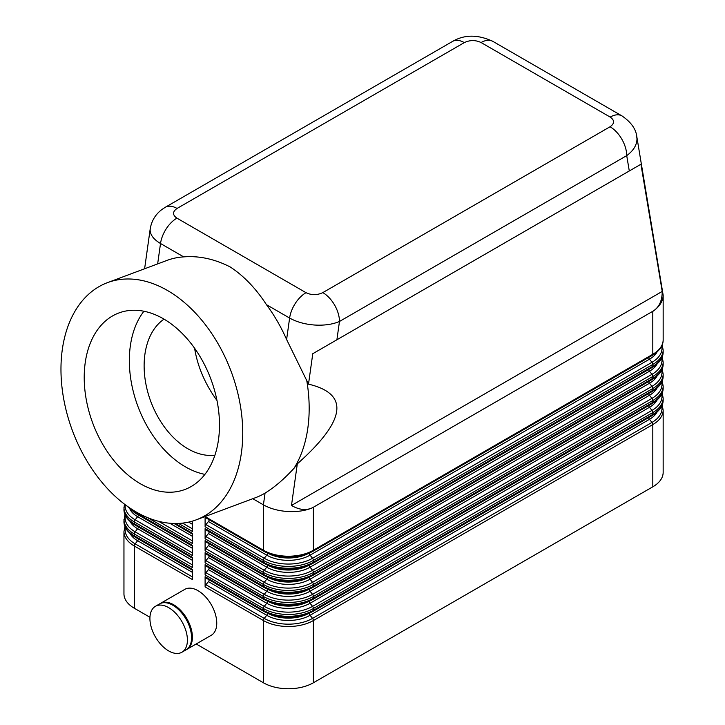 <?xml version="1.0" encoding="UTF-8"?>
<svg xmlns="http://www.w3.org/2000/svg" width="725" height="725" viewBox="0 0 725 725"><rect width="100%" height="100%" fill="white"/><g stroke="black" fill="none" stroke-linecap="round" stroke-linejoin="round"><path stroke-width="1.09" d="M205.102 516.581A2.356 1.359 120 0 0 205.329 517.414A2.356 1.359 120 0 0 205.592 517.659L263.9 551.326A2.356 1.359 -60 0 0 264.244 551.435A34.157 19.72 0 0 0 312.557 551.435A2.356 1.359 -120 0 0 312.901 551.326A2.356 1.359 -120 0 0 313.164 551.082A2.356 1.359 -120 0 0 313.381 550.248L313.381 507.364C306.421 510.563 298.093 511.959 288.396 511.56C278.699 510.98 270.371 508.742 263.411 504.845L263.411 550.248L205.102 516.581L205.102 526.758L263.411 560.425L263.411 562.265L205.102 528.607L205.102 538.784L263.411 572.451L263.411 574.291L205.102 540.632L205.102 550.81L263.411 584.468L263.411 586.317L205.102 552.649L205.102 562.827L263.411 596.494L263.411 598.333L205.102 564.675L205.102 574.853L263.411 608.511L263.411 610.359L205.102 576.692L205.102 586.878L263.411 620.537L263.411 682.778L196.203 643.972M107.517 282.632L166.949 260.42A126.63 84.698 69.5 0 1 183.679 256.886C199.157 255.662 214.672 259.024 230.215 266.963C243.727 275.799 255.807 288.369 266.456 304.681A126.63 84.698 69.5 0 1 286.611 339.517L308.497 384.15L312.774 353.709L640.927 164.249L662.224 291.414C662.197 300.857 659.052 307.482 652.79 311.288L313.399 507.237C306.974 510.763 299.661 510.173 291.477 505.47L297.313 463.864L294.078 468.214C284.082 479.125 274.403 487.418 265.06 493.091A126.63 84.698 69.5 0 1 255.608 497.649L196.185 519.861A126.63 84.698 69.5 0 1 136.3 512.049A126.63 84.698 69.5 0 1 62.259 389.552A126.63 84.698 69.5 0 1 107.517 282.632A126.63 84.698 69.5 0 1 167.403 290.444A126.63 84.698 69.5 0 1 241.443 412.942A126.63 84.698 69.5 0 1 196.185 519.861M322.815 292.61A23.562 13.603 60 0 1 334.597 305.044A23.562 13.603 60 0 1 339.472 321.465L626.717 155.621A23.562 13.603 -120 0 0 621.842 139.2A23.562 13.603 -120 0 0 610.06 126.766L322.815 292.61C317.188 295.283 311.587 295.302 306.022 292.683L176.918 218.143C172.387 214.935 172.423 211.709 177.045 208.456L464.299 42.612A23.562 13.603 60 0 0 452.518 41.443L165.273 207.287A23.562 13.603 -120 0 0 165.101 207.386M629.291 170.973L626.717 155.621C633.433 150.709 636.849 145.127 636.985 138.883L636.641 135.811M652.808 311.406C659.551 306.684 663.003 301.283 663.158 295.193L663.158 339.853A35.335 20.4 180 0 1 652.808 354.28L313.381 550.248A35.335 20.4 180 0 1 288.396 556.22A35.335 20.4 180 0 1 263.411 550.248A2.356 1.359 -60 0 0 263.628 551.082A2.356 1.359 -60 0 0 263.9 551.326C280.231 559.129 296.561 559.129 312.901 551.326L652.319 355.359A2.356 1.359 -120 0 0 652.582 355.114A2.356 1.359 -120 0 0 652.808 354.28L652.79 311.288M159.998 603.689A26.508 15.307 60 0 1 160.406 603.436A26.508 15.307 60 0 1 173.656 604.75A26.508 15.307 60 0 1 190.974 628.104A26.508 15.307 60 0 1 186.914 649.346A26.508 15.307 60 0 1 186.488 649.573M160.406 603.436L184.775 589.371A26.508 15.307 60 0 1 198.025 590.685A26.508 15.307 60 0 1 215.334 614.039A26.508 15.307 60 0 1 211.274 635.272L186.914 649.346M168.662 607.632A26.508 15.307 60 0 1 185.981 630.986A26.508 15.307 60 0 1 181.912 652.228A26.508 15.307 60 0 1 168.662 650.914A26.508 15.307 60 0 1 151.344 627.56A26.508 15.307 60 0 1 155.413 606.317A26.508 15.307 60 0 1 168.662 607.632M155.413 606.317L159.573 603.916A26.508 15.307 60 0 1 172.822 605.23A26.508 15.307 60 0 1 190.14 628.584A26.508 15.307 60 0 1 186.08 649.827L181.912 652.228M205.102 576.692A2.356 1.359 120 0 0 205.329 577.526A2.356 1.359 120 0 0 205.592 577.771L263.9 611.438A2.356 1.359 -60 0 1 263.628 611.193A2.356 1.359 -60 0 1 263.411 610.359A35.335 20.4 180 0 0 288.396 616.332A35.335 20.4 180 0 0 313.381 610.359L313.381 608.511A2.356 1.359 -120 0 0 313.164 607.423A2.356 1.359 -120 0 0 312.557 606.372A34.157 19.72 180 0 1 264.244 606.372L205.936 572.705A2.356 1.359 120 0 0 205.329 573.765A2.356 1.359 120 0 0 205.102 574.853M263.411 682.778A35.335 20.4 0 0 0 288.396 688.75A35.335 20.4 0 0 0 313.381 682.778L313.381 620.537A35.335 20.4 0 0 1 288.396 626.509A35.335 20.4 0 0 1 263.411 620.537A2.356 1.359 -60 0 1 263.628 619.449A2.356 1.359 -60 0 1 264.244 618.389L205.936 584.731L208.438 581.622A2.356 1.359 120 0 0 209.045 580.562A2.356 1.359 120 0 0 209.235 579.882M652.808 486.81L652.808 424.569A2.356 1.359 -120 0 0 652.582 423.482A2.356 1.359 -120 0 0 651.974 422.43L312.557 618.389A2.356 1.359 -120 0 1 313.164 619.449A2.356 1.359 -120 0 1 313.381 620.537L652.808 424.569A35.335 20.4 0 0 0 663.158 410.151L663.158 472.383A35.335 20.4 0 0 1 652.808 486.81L313.381 682.778M205.936 584.731A2.356 1.359 120 0 0 205.329 585.782A2.356 1.359 120 0 0 205.102 586.878M124.936 526.486L123.957 531.57L123.957 593.811A35.335 20.4 0 0 0 134.306 608.239L134.306 545.998L192.605 579.665L192.605 569.478L134.306 535.82L134.306 533.981L192.605 567.639L192.605 557.462L134.306 523.794L134.306 521.955L192.605 555.613L192.605 545.436L134.306 511.778L134.306 510.862M663.158 386.099L663.158 387.947A35.335 20.4 180 0 1 652.808 402.375L313.381 598.333A35.335 20.4 180 0 1 288.396 604.315A35.335 20.4 180 0 1 263.411 598.333A2.356 1.359 -60 0 0 263.628 599.167A2.356 1.359 -60 0 0 263.9 599.412C280.231 607.224 296.561 607.224 312.901 599.412A2.356 1.359 -120 0 0 313.164 599.167A2.356 1.359 -120 0 0 313.381 598.333L313.381 596.494L652.808 400.526A35.335 20.4 0 0 0 663.158 386.099L662.17 381.015M663.158 374.082L663.158 375.922A35.335 20.4 180 0 1 652.808 390.349L313.381 586.317A35.335 20.4 180 0 1 288.396 592.289A35.335 20.4 180 0 1 263.411 586.317A2.356 1.359 -60 0 0 263.628 587.15A2.356 1.359 -60 0 0 263.9 587.395C280.231 595.198 296.561 595.198 312.901 587.395A2.356 1.359 -120 0 0 313.164 587.15A2.356 1.359 -120 0 0 313.381 586.317L313.381 584.468L652.808 388.509A35.335 20.4 0 0 0 663.158 374.082L662.17 368.989M663.158 362.056L663.158 363.905A35.335 20.4 180 0 1 652.808 378.323L313.381 574.291A35.335 20.4 180 0 1 288.396 580.263A35.335 20.4 180 0 1 263.411 574.291A2.356 1.359 -60 0 0 263.628 575.124A2.356 1.359 -60 0 0 263.9 575.369C280.231 583.181 296.561 583.181 312.901 575.369A2.356 1.359 -120 0 0 313.164 575.124A2.356 1.359 -120 0 0 313.381 574.291L313.381 572.451L652.808 376.483A35.335 20.4 0 0 0 663.158 362.056L662.17 356.963M663.158 350.03L663.158 351.879A35.335 20.4 180 0 1 652.808 366.306L313.381 562.265A35.335 20.4 180 0 1 288.396 568.246A35.335 20.4 180 0 1 263.411 562.265A2.356 1.359 -60 0 0 263.628 563.098A2.356 1.359 -60 0 0 263.9 563.343C280.231 571.155 296.561 571.155 312.901 563.343A2.356 1.359 -120 0 0 313.164 563.098A2.356 1.359 -120 0 0 313.381 562.265L313.381 560.425L652.808 364.458A35.335 20.4 0 0 0 663.158 350.03L662.17 344.946M205.102 564.675A2.356 1.359 120 0 0 205.329 565.509A2.356 1.359 120 0 0 205.592 565.754L263.9 599.412A2.356 1.359 -60 0 0 264.244 599.521A34.157 19.72 0 0 0 312.557 599.521A2.356 1.359 -120 0 0 312.901 599.412L652.319 403.453A2.356 1.359 -120 0 0 652.582 403.209A2.356 1.359 -120 0 0 652.808 402.375L652.808 400.526A2.356 1.359 60 0 0 652.582 399.439A2.356 1.359 60 0 0 651.974 398.378L312.557 594.346A2.356 1.359 60 0 1 313.164 595.406A2.356 1.359 60 0 1 313.381 596.494A35.335 20.4 0 0 1 288.396 602.466A35.335 20.4 0 0 1 263.411 596.494A2.356 1.359 120 0 1 263.628 595.406A2.356 1.359 120 0 1 264.244 594.346L205.936 560.679A2.356 1.359 120 0 0 205.329 561.739A2.356 1.359 120 0 0 205.102 562.827M663.158 398.125L663.158 399.964A35.335 20.4 180 0 1 652.808 414.392L313.381 610.359A2.356 1.359 -120 0 1 313.164 611.193A2.356 1.359 -120 0 1 312.901 611.438L652.319 415.47A2.356 1.359 -120 0 0 652.582 415.226A2.356 1.359 -120 0 0 652.808 414.392L652.808 412.552A35.335 20.4 0 0 0 663.158 398.125L662.17 393.032M205.936 572.705L208.438 569.596A2.356 1.359 120 0 0 209.045 568.545A2.356 1.359 120 0 0 209.235 567.856M205.102 552.649A2.356 1.359 120 0 0 205.329 553.483A2.356 1.359 120 0 0 205.592 553.728L263.9 587.395A2.356 1.359 -60 0 0 264.244 587.495A34.157 19.72 0 0 0 312.557 587.495A2.356 1.359 -120 0 0 312.901 587.395L652.319 391.428A2.356 1.359 -120 0 0 652.582 391.183A2.356 1.359 -120 0 0 652.808 390.349L652.808 388.509A2.356 1.359 60 0 0 652.582 387.413A2.356 1.359 60 0 0 651.974 386.362L312.557 582.32A2.356 1.359 60 0 1 313.164 583.38A2.356 1.359 60 0 1 313.381 584.468A35.335 20.4 0 0 1 288.396 590.449A35.335 20.4 0 0 1 263.411 584.468A2.356 1.359 120 0 1 263.628 583.38A2.356 1.359 120 0 1 264.244 582.32L205.936 548.662A2.356 1.359 120 0 0 205.329 549.713A2.356 1.359 120 0 0 205.102 550.81M205.936 560.679L208.438 557.57A2.356 1.359 120 0 0 209.045 556.519A2.356 1.359 120 0 0 209.235 555.83M205.102 540.632A2.356 1.359 120 0 0 205.329 541.457A2.356 1.359 120 0 0 205.592 541.711L263.9 575.369A2.356 1.359 -60 0 0 264.244 575.478A34.157 19.72 0 0 0 312.557 575.478A2.356 1.359 -120 0 0 312.901 575.369L652.319 379.402A2.356 1.359 -120 0 0 652.582 379.157A2.356 1.359 -120 0 0 652.808 378.323L652.808 376.483A2.356 1.359 60 0 0 652.582 375.396A2.356 1.359 60 0 0 651.974 374.336L312.557 570.303A2.356 1.359 60 0 1 313.164 571.354A2.356 1.359 60 0 1 313.381 572.451A35.335 20.4 0 0 1 288.396 578.423A35.335 20.4 0 0 1 263.411 572.451A2.356 1.359 120 0 1 263.628 571.354A2.356 1.359 120 0 1 264.244 570.303L205.936 536.636A2.356 1.359 120 0 0 205.329 537.696A2.356 1.359 120 0 0 205.102 538.784M205.936 548.662L208.438 545.553A2.356 1.359 120 0 0 209.045 544.493A2.356 1.359 120 0 0 209.235 543.813M205.102 528.607A2.356 1.359 120 0 0 205.329 529.44A2.356 1.359 120 0 0 205.592 529.685L263.9 563.343A2.356 1.359 -60 0 0 264.244 563.452A34.157 19.72 0 0 0 312.557 563.452A2.356 1.359 -120 0 0 312.901 563.343L652.319 367.385A2.356 1.359 -120 0 0 652.582 367.14A2.356 1.359 -120 0 0 652.808 366.306L652.808 364.458A2.356 1.359 60 0 0 652.582 363.37A2.356 1.359 60 0 0 651.974 362.31L312.557 558.277A2.356 1.359 60 0 1 313.164 559.338A2.356 1.359 60 0 1 313.381 560.425A35.335 20.4 0 0 1 288.396 566.397A35.335 20.4 0 0 1 263.411 560.425A2.356 1.359 120 0 1 263.628 559.338A2.356 1.359 120 0 1 264.244 558.277L205.936 524.619A2.356 1.359 120 0 0 205.329 525.67A2.356 1.359 120 0 0 205.102 526.758M205.936 536.636L208.438 533.528A2.356 1.359 120 0 0 209.045 532.476A2.356 1.359 120 0 0 209.235 531.787M205.936 524.619L208.438 521.511A2.356 1.359 120 0 0 209.045 520.45A2.356 1.359 120 0 0 209.235 519.762M124.936 514.46L123.957 521.393A35.335 20.4 180 0 0 134.306 535.82A2.356 1.359 120 0 0 134.524 536.654A2.356 1.359 120 0 0 134.787 536.899L192.605 570.276M124.401 504.083L123.957 509.367A35.335 20.4 180 0 0 134.306 523.794A2.356 1.359 120 0 0 134.524 524.628A2.356 1.359 120 0 0 134.787 524.873L192.605 558.259M266.456 304.681L289.619 318.048C296.588 321.963 304.899 324.283 314.568 325.027C324.238 325.607 332.539 324.419 339.472 321.465L336.898 339.78M150.283 228.375L150.129 230.088C150.311 235.027 153.773 239.504 160.515 243.509L183.679 256.886M150.22 228.774L144.61 268.767M306.548 379.32A126.63 84.698 69.5 0 1 294.078 468.214M140.278 483.702A94.241 63.03 69.5 0 1 85.178 392.542A94.241 63.03 69.5 0 1 118.855 312.973A94.241 63.03 69.5 0 1 163.424 318.792A94.241 63.03 69.5 0 1 218.524 409.951A94.241 63.03 69.5 0 1 184.839 489.52A94.241 63.03 69.5 0 1 140.278 483.702M143.922 311.243A94.241 63.03 -110.5 0 0 185.401 466.837A94.241 63.03 -110.5 0 0 204.894 474.386M164.031 319.145A73.624 49.246 -110.5 0 0 145.779 383.38A73.624 49.246 -110.5 0 0 187.929 448.802A73.624 49.246 -110.5 0 0 214.89 455.237M216.974 400.481C205.039 383.978 197.581 366.56 194.59 348.227M308.497 384.15C349.758 393.911 346.024 420.482 297.313 463.864M252.78 498.709L263.411 504.845L265.06 493.091M178.531 523.441L192.605 531.57L192.234 521.175M147.746 517.686L192.605 543.596L192.605 533.419L175.459 523.513M149.948 617.265L134.306 608.239M663.158 295.193L636.786 136.545M291.477 505.47L662.224 291.414M640.927 164.249L312.774 353.709M177.045 208.456A23.562 13.603 -120 0 0 165.3 207.268A23.562 13.603 -120 0 0 165.273 207.287M622.195 116.045A23.562 13.603 120 0 0 621.968 115.909L492.864 41.37A23.562 13.603 120 0 0 492.837 41.352A23.562 13.603 120 0 0 491.795 40.854A23.562 13.603 120 0 0 481.083 42.539L610.187 117.078C614.728 120.287 614.682 123.522 610.06 126.766M621.968 115.909A23.562 13.603 120 0 0 621.932 115.891A23.562 13.603 120 0 0 620.899 115.393A23.562 13.603 120 0 0 610.187 117.078M312.557 611.547A2.356 1.359 -120 0 0 312.901 611.438C296.561 619.241 280.231 619.241 263.9 611.438A2.356 1.359 -60 0 0 264.244 611.547A34.157 19.72 0 0 0 312.557 611.547M651.974 415.579A2.356 1.359 -120 0 0 652.319 415.47C659.641 410.903 663.248 405.737 663.158 399.964M208.438 581.622L266.737 615.28A30.631 17.681 0 0 0 310.055 615.28A2.356 1.359 60 0 1 309.439 614.229A2.356 1.359 60 0 1 309.222 613.287M267.57 613.287A2.356 1.359 120 0 1 267.353 614.229A2.356 1.359 120 0 1 266.737 615.28L264.244 618.389A34.157 19.72 180 0 0 312.557 618.389L310.055 615.28L649.473 419.322A2.356 1.359 60 0 1 648.866 418.262A2.356 1.359 60 0 1 648.676 417.573M192.605 577.037L135.14 543.85A34.157 19.72 180 0 1 125.389 527.501M123.957 531.57A35.335 20.4 0 0 0 134.306 545.998A2.356 1.359 -60 0 1 134.524 544.91A2.356 1.359 -60 0 1 135.14 543.85L137.632 540.741L192.605 572.478M138.43 539.001A2.356 1.359 -60 0 1 138.248 539.69A2.356 1.359 -60 0 1 137.632 540.741A30.631 17.681 0 0 1 130.065 533.528M651.974 403.553A2.356 1.359 -120 0 0 652.319 403.453C659.641 398.886 663.248 393.711 663.158 387.947M208.438 569.596L266.737 603.263L264.244 606.372A2.356 1.359 -60 0 0 263.628 607.423A2.356 1.359 -60 0 0 263.411 608.511A35.335 20.4 0 0 0 288.396 614.492A35.335 20.4 0 0 0 313.381 608.511L652.808 412.552A2.356 1.359 -120 0 0 652.582 411.456A2.356 1.359 -120 0 0 651.974 410.404L312.557 606.372L310.055 603.263A2.356 1.359 60 0 1 309.439 602.203A2.356 1.359 60 0 1 309.222 601.261M267.57 601.261A2.356 1.359 120 0 1 267.353 602.203A2.356 1.359 120 0 1 266.737 603.263A30.631 17.681 0 0 0 310.055 603.263L649.473 407.296A2.356 1.359 60 0 1 648.866 406.236A2.356 1.359 60 0 1 648.676 405.556M651.974 391.536A2.356 1.359 -120 0 0 652.319 391.428C659.641 386.86 663.248 381.694 663.158 375.922M208.438 557.57L266.737 591.237A30.631 17.681 0 0 0 310.055 591.237A2.356 1.359 60 0 1 309.439 590.177A2.356 1.359 60 0 1 309.222 589.235M267.57 589.235A2.356 1.359 120 0 1 267.353 590.177A2.356 1.359 120 0 1 266.737 591.237L264.244 594.346A34.157 19.72 180 0 0 312.557 594.346L310.055 591.237L649.473 395.27A2.356 1.359 60 0 1 648.866 394.219A2.356 1.359 60 0 1 648.676 393.53M651.974 379.51A2.356 1.359 -120 0 0 652.319 379.402C659.641 374.834 663.248 369.668 663.158 363.905M208.438 545.553L266.737 579.212A30.631 17.681 0 0 0 310.055 579.212A2.356 1.359 60 0 1 309.439 578.16A2.356 1.359 60 0 1 309.222 577.218M267.57 577.218A2.356 1.359 120 0 1 267.353 578.16A2.356 1.359 120 0 1 266.737 579.212L264.244 582.32A34.157 19.72 180 0 0 312.557 582.32L310.055 579.212L649.473 383.253A2.356 1.359 60 0 1 648.866 382.193A2.356 1.359 60 0 1 648.676 381.513M651.974 367.493A2.356 1.359 -120 0 0 652.319 367.385C659.641 362.817 663.248 357.642 663.158 351.879M208.438 533.528L266.737 567.195A30.631 17.681 0 0 0 310.055 567.195A2.356 1.359 60 0 1 309.439 566.134A2.356 1.359 60 0 1 309.222 565.192M267.57 565.192A2.356 1.359 120 0 1 267.353 566.134A2.356 1.359 120 0 1 266.737 567.195L264.244 570.303A34.157 19.72 180 0 0 312.557 570.303L310.055 567.195L649.473 371.227A2.356 1.359 60 0 1 648.866 370.176A2.356 1.359 60 0 1 648.676 369.487M651.974 355.468A2.356 1.359 -120 0 0 652.319 355.359C659.641 350.791 663.248 345.626 663.158 339.853M208.438 521.511L266.737 555.169A30.631 17.681 0 0 0 310.055 555.169A2.356 1.359 60 0 1 309.439 554.118A2.356 1.359 60 0 1 309.222 553.175M267.57 553.175A2.356 1.359 120 0 1 267.353 554.118A2.356 1.359 120 0 1 266.737 555.169L264.244 558.277A34.157 19.72 180 0 0 312.557 558.277L310.055 555.169L649.473 359.201A2.356 1.359 60 0 1 648.866 358.15A2.356 1.359 60 0 1 648.676 357.461M192.605 565.011L135.14 531.833A34.157 19.72 180 0 1 125.389 515.484M123.957 519.553A35.335 20.4 0 0 0 134.306 533.981A2.356 1.359 -60 0 1 134.524 532.884A2.356 1.359 -60 0 1 135.14 531.833L137.632 528.724L192.605 560.461M138.43 526.975A2.356 1.359 -60 0 1 138.248 527.664A2.356 1.359 -60 0 1 137.632 528.724A30.631 17.681 0 0 1 130.065 521.502M127.754 506.558A35.335 20.4 180 0 0 134.306 511.778A2.356 1.359 120 0 0 134.524 512.611A2.356 1.359 120 0 0 134.787 512.856L192.605 546.233M192.605 552.985L135.14 519.807A34.157 19.72 180 0 1 125.189 504.682M123.957 507.527A35.335 20.4 0 0 0 134.306 521.955A2.356 1.359 -60 0 1 134.524 520.867A2.356 1.359 -60 0 1 135.14 519.807L137.632 516.698L192.605 548.435M138.43 514.958A2.356 1.359 -60 0 1 138.248 515.638A2.356 1.359 -60 0 1 137.632 516.698A30.631 17.681 0 0 1 130.065 509.485M192.605 540.968L158.521 521.284M192.605 528.942L182.528 523.124M176.918 218.143A23.562 13.603 120 0 0 166.215 228.828A23.562 13.603 120 0 0 160.515 243.509L157.651 263.891M306.022 292.683A23.562 13.603 120 0 0 295.32 303.367A23.562 13.603 120 0 0 289.619 318.048L286.611 339.517M188.636 522.1L192.605 524.393M169.804 523.251L192.605 536.418M270.507 554.326A29.453 17.001 0 0 0 306.285 554.326M308.053 553.655A29.453 17.001 180 0 1 268.739 553.655M661.726 345.961A34.157 19.72 180 0 1 651.974 362.31L649.473 359.201A30.631 17.681 0 0 0 657.049 351.987M270.507 566.343A29.453 17.001 0 0 0 306.285 566.343M308.053 565.681A29.453 17.001 180 0 1 268.739 565.681M661.726 357.987A34.157 19.72 180 0 1 651.974 374.336L649.473 371.227A30.631 17.681 0 0 0 657.049 364.013M270.507 578.369A29.453 17.001 0 0 0 306.285 578.369M308.053 577.707A29.453 17.001 180 0 1 268.739 577.707M661.726 370.013A34.157 19.72 180 0 1 651.974 386.362L649.473 383.253A30.631 17.681 0 0 0 657.049 376.03M270.507 590.386A29.453 17.001 0 0 0 306.285 590.386M308.053 589.724A29.453 17.001 180 0 1 268.739 589.724M661.726 382.03A34.157 19.72 180 0 1 651.974 398.378L649.473 395.27A30.631 17.681 0 0 0 657.049 388.056M270.507 602.412A29.453 17.001 0 0 0 306.285 602.412M308.053 601.75A29.453 17.001 180 0 1 268.739 601.75M661.726 394.056A34.157 19.72 180 0 1 651.974 410.404L649.473 407.296A30.631 17.681 0 0 0 657.049 400.073M661.726 406.082A34.157 19.72 180 0 1 651.974 422.43L649.473 419.322A30.631 17.681 0 0 0 657.049 412.099M270.507 614.438A29.453 17.001 0 0 0 306.285 614.438M308.053 613.776A29.453 17.001 180 0 1 268.739 613.776M464.299 42.612C469.927 39.947 475.528 39.92 481.083 42.539M174.045 523.495L192.605 534.216M191.309 521.438L192.605 522.19M134.787 512.856L126.812 505.878M134.787 524.873C127.473 520.305 123.857 515.14 123.957 509.367M134.787 536.899C127.473 532.331 123.857 527.166 123.957 521.393M662.17 405.058L663.158 410.151M621.932 115.891C631.004 122.072 635.961 128.987 636.795 136.626M165.3 207.268L162.056 209.398C155.54 214.274 151.597 220.753 150.211 228.819L150.211 228.819M452.491 41.461C464.462 34.456 477.911 34.419 492.837 41.361"/></g></svg>
